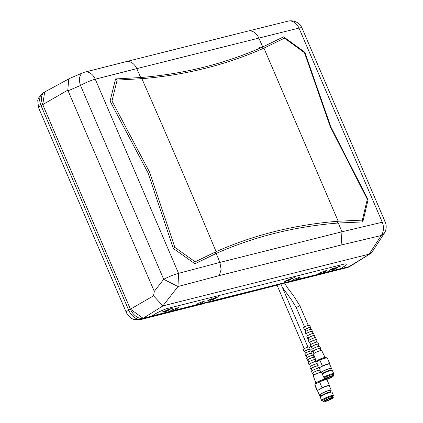 <?xml version="1.0" encoding="UTF-8"?>
<svg xmlns="http://www.w3.org/2000/svg" width="423" height="423" viewBox="0 0 423 423"><rect width="100%" height="100%" fill="white"/><g stroke="black" fill="none" stroke-linecap="round" stroke-linejoin="round"><path stroke-width="0.63" d="M42.728 104.629L130.395 309.171A12.241 8.021 59.7 0 0 143.127 318.308L141.356 319.265A9.687 7.191 -104.1 0 1 140.103 319.756L201.75 304.111L141.356 319.265A12.167 7.974 -120.3 0 1 128.698 310.181L41.031 105.639A9.687 1.375 156.8 0 0 38.588 107.78L37.737 100.558L38.519 98.041L42.644 93.245L44.352 92.161A12.241 8.021 59.7 0 0 42.728 104.629L41.031 105.639A12.167 7.974 -120.3 0 1 42.644 93.245M209.972 302.223L277.911 285.002L209.819 302.26M285.647 282.76A2.422 2.284 47.2 0 0 287.037 282.712L285.948 283.156M178.406 307.526L174.466 310.244L151.778 316.039M370.5 253.551L350.736 265.93A12.219 8.005 -120.3 0 1 349.123 266.601L340.584 268.742L343.09 267.172A12.114 1.893 155.8 0 0 346.263 264.19A12.114 1.893 155.8 0 0 344.803 263.931L166.958 308.589A12.114 1.893 155.8 0 0 154.083 314.596L151.561 316.171L143.117 318.292L130.411 309.165L42.744 104.624L44.653 92.008L70.075 78.234M325.62 271.28L326.709 270.355L320.401 272.666L317.446 274.464L296.65 279.54M204.647 300.943L200.719 303.656L174.768 310.265M326.683 270.318L322.786 273.025L317.847 274.263M300.441 276.917L296.534 279.608L291.6 280.851M143.127 318.308L349.202 266.601L347.431 267.558L287.037 282.712L286.191 282.58L281.147 283.844L277.911 285.002A2.422 0.476 -113.5 0 0 277.974 284.996L276.832 285.43A2.422 1.142 -107.6 0 1 276.79 285.44M351.127 265.681A12.241 8.021 -120.3 0 1 350.45 266.115A12.241 8.021 -120.3 0 1 349.202 266.601M45.071 91.78A12.241 8.021 59.7 0 0 44.352 92.161M346.241 264.153A12.114 1.893 -24.2 0 1 343.058 267.103L340.584 268.742M340.552 268.668L322.902 272.957M299.368 277.863L300.457 276.943L294.149 279.254L291.183 281.057L200.973 303.693M195.764 304.904L198.355 303.28L204.663 300.97L200.973 303.497M169.517 311.487L172.113 309.863L178.421 307.553L174.731 310.08M325.652 271.349L323.019 272.883M299.399 277.937L296.766 279.471M333.694 269.118L333.826 269.43L339.283 266.405L340.975 265.982L338.881 266.712L335.201 268.928L333.826 269.43L333.43 269.144M334.334 268.769L334.588 269.054M211.648 299.738L211.78 300.044L217.237 297.025L218.929 296.597L214.995 298.268L216.264 297.94L213.155 299.542L211.78 300.044L211.384 299.759M212.288 299.384L212.542 299.669M165.065 311.423L165.203 311.73L170.654 308.711L172.351 308.282L168.412 309.953L169.681 309.625L166.577 311.228L165.203 311.73L164.801 311.444M165.705 311.069L165.964 311.354M287.005 280.782L285.245 281.586L286.614 280.877L285.324 281.205L286.117 280.793L291.733 278.339L287.466 280.666L286.926 280.602M212.008 299.59L210.183 300.415L211.156 299.807L209.871 300.129L216.275 297.263L211.928 299.405M284.251 281.348L285.874 280.772L284.251 281.348M164.965 311.391L163.601 312.1L164.573 311.492L163.289 311.814L169.692 308.949L165.425 311.275L164.891 311.212M334.054 268.975L331.838 269.895L333.202 269.187L331.918 269.514L338.321 266.649L333.974 268.79M162.21 311.957L163.833 311.386L162.21 311.957M210.575 299.664L207.312 301.002L209.057 299.849L211.96 298.601L210.501 299.484M332.626 269.044L329.358 270.387L331.103 269.229L334.366 267.896L332.547 268.869M287.106 280.809L287.238 281.121L292.695 278.096L294.387 277.673L292.293 278.403L288.613 280.618L287.238 281.121L286.842 280.835M287.746 280.46L288 280.745M349.123 266.596L370.532 253.53L372.261 251.807L384.121 233.533M177.993 286.524L162.897 305.882L369.025 254.181M162.897 305.882L153.538 295.804L154.295 291.373L67.802 90.152L68.753 78.863M83.654 72.529A12.114 7.244 66.9 0 0 82.929 72.767L82.929 72.767A12.114 7.244 66.9 0 0 80.513 85.472A12.114 1.824 -23.9 0 1 95.249 79.186L136.772 68.637A12.114 8.989 -104.1 0 0 125.996 61.679L84.658 72.18A12.114 8.73 75.6 0 1 95.249 79.186L178.559 273.348L219.907 262.403A7266.706 5391.722 -104.1 0 0 216.185 253.456L194.929 263.783A1021.185 709.916 -86.1 0 1 195.162 261.805L216.09 251.664A7266.706 5391.722 -104.1 0 0 141.869 78.683L117.134 80.095L111.979 100.975L149.615 172.261L174.873 247.418L195.167 261.805M216.09 251.664C253.927 234.892 294.535 224.756 337.908 221.25L362.347 220.119L367.301 199.201L330.358 126.884L304.47 52.679L284.483 38.17A1023.66 501.292 32 0 0 283.622 36.833L261.668 47.439C224.19 63.942 183.868 73.972 140.695 77.52L115.553 78.942L110.07 101.129L148.018 172.848L173.361 248.497L194.929 263.783M140.69 77.52A7266.706 5391.722 -104.1 0 0 136.772 68.637L298.982 28.066A12.114 1.851 -23.8 0 1 302.001 28.024A12.114 12.114 0 0 0 288.042 21.15L288.042 21.15A12.114 9.232 76.3 0 1 298.982 28.066L382.286 222.239L341.948 231.788L338.294 223.021L362.828 221.916A1024.316 625.009 -87.8 0 0 362.347 220.119M110.07 101.129A307.854 254.255 -153.2 0 1 111.979 100.975M338.199 221.229L263.926 48.122L263.666 48.233C225.956 64.946 185.353 75.093 141.869 78.683M284.483 38.17L263.926 48.122M304.465 52.674A307.833 87.265 -130.5 0 1 304.861 52.251L283.622 36.833M367.301 199.201A307.685 108.309 78.7 0 0 368.095 199.709L330.849 126.942L304.861 52.251M115.553 78.942A1023.766 588.541 28.2 0 0 117.134 80.095M173.361 248.502A307.785 275.288 81.8 0 0 174.873 247.418M216.185 253.456C253.742 236.795 294.038 226.68 337.068 223.122L338.294 223.021M368.089 199.709L362.828 221.916M262.752 46.958L258.807 38.022A12.114 8.989 -104.1 0 0 248.031 31.064L288.042 21.15M219.786 275.463L219.4 275.167L221.113 269.53L219.907 262.403L341.948 231.788L341.123 245.028L219.786 275.463L177.988 286.524L178.559 273.348A12.114 1.613 -22.5 0 0 163.69 279.312L80.513 85.472L68.277 90.681M369.136 254.154L381.218 235.537A12.114 9.211 -102.5 0 0 382.286 222.239A12.114 1.592 -22.6 0 1 385.263 222.101L302.001 28.024M177.988 286.524L163.69 279.312L154.295 291.373M341.123 245.028L381.223 235.532L384.243 233.353A12.114 12.114 0 0 0 385.263 222.101M168.38 309.525L164.436 311.328L168.354 309.462M214.963 297.84L211.019 299.643L214.937 297.776M337.009 267.225L333.065 269.023L336.983 267.162M290.421 278.91L286.477 280.719L290.395 278.852M169.168 309.647L168.856 309.816M166.577 311.228L166.451 310.931M215.439 298.125L215.751 297.961M213.155 299.542L213.028 299.246M337.485 267.51L337.792 267.347M335.201 268.928L335.074 268.626M291.204 279.037L290.897 279.201M288.613 280.618L288.486 280.317M290.474 279.73L290.363 279.466M259.362 47.651A3.231 2.115 -120.3 0 1 260.547 47.804M201.856 304.063A2.422 0.476 -113.5 0 1 201.813 304.105L201.813 304.105A2.422 0.476 -113.5 0 1 201.75 304.111L210.062 301.678A2.422 1.798 75.9 0 1 209.75 301.8L204.674 303.074A2.422 1.798 -104.1 0 0 204.986 302.953M210.062 301.678L210.908 301.816A2.422 2.284 -132.8 0 1 209.517 301.858M210.289 302.128A2.422 2.004 -109.6 0 1 209.015 301.985M285.144 282.887A2.422 2.004 70.4 0 0 286.419 283.024M278.022 284.954A2.422 0.476 -113.5 0 1 277.974 284.996L280.835 283.965A2.422 1.798 -104.1 0 0 281.147 283.844M276.891 285.409A2.422 1.142 -107.6 0 1 276.832 285.43L276.351 285.567M304.692 327.259L296.211 307.473L299.891 305.808L293.758 296.105L287.196 287.376L284.573 283.029M316.208 361.157L313.517 354.035A4.457 0.629 -23.2 0 1 314.717 353.015A4.457 0.629 -23.2 0 1 319.058 351.037A4.457 0.629 -23.2 0 1 321.707 350.53L325.007 357.387M313.977 353.491L313.194 351.391A3.712 0.523 -23.2 0 1 314.194 350.54A3.712 0.523 -23.2 0 1 317.81 348.896A3.712 0.523 -23.2 0 1 320.015 348.467L320.994 350.482M313.306 351.693A4.346 0.613 -23.2 0 1 312.613 351.645L311.846 349.62A4.251 0.603 -23.2 0 1 312.994 348.647A4.251 0.603 -23.2 0 1 317.134 346.765A4.251 0.603 -23.2 0 1 319.661 346.273L320.597 348.219A4.346 0.613 -23.2 0 1 320.153 348.758M312.613 351.645A4.346 0.613 -23.2 0 1 313.781 350.646A4.346 0.613 -23.2 0 1 318.017 348.721A4.346 0.613 -23.2 0 1 320.597 348.219M312.327 349.07L311.545 346.971A3.479 0.492 -23.2 0 1 312.486 346.167A3.479 0.492 -23.2 0 1 315.875 344.629A3.479 0.492 -23.2 0 1 317.948 344.227L318.926 346.241M311.656 347.267A4.14 0.587 -23.2 0 1 310.942 347.23L310.181 345.205A4.045 0.571 -23.2 0 1 311.27 344.274A4.045 0.571 -23.2 0 1 315.209 342.487A4.045 0.571 -23.2 0 1 317.615 342.022L318.551 343.968A4.14 0.587 -23.2 0 1 318.085 344.512M310.942 347.23A4.14 0.587 -23.2 0 1 312.058 346.278A4.14 0.587 -23.2 0 1 316.092 344.444A4.14 0.587 -23.2 0 1 318.551 343.968M310.683 344.65L309.9 342.545A3.252 0.46 -23.2 0 1 310.778 341.795A3.252 0.46 -23.2 0 1 313.945 340.356A3.252 0.46 -23.2 0 1 315.875 339.981L316.859 342.001M310.011 342.836A3.934 0.555 -23.2 0 1 309.276 342.81L308.51 340.79A3.839 0.545 -23.2 0 1 309.546 339.907A3.839 0.545 -23.2 0 1 313.284 338.21A3.839 0.545 -23.2 0 1 315.569 337.766L316.504 339.717A3.934 0.555 -23.2 0 1 316.013 340.266M309.276 342.81A3.934 0.555 -23.2 0 1 310.334 341.906A3.934 0.555 -23.2 0 1 314.167 340.166A3.934 0.555 -23.2 0 1 316.504 339.717M309.039 340.229L308.256 338.12A3.019 0.428 -23.2 0 1 309.065 337.427A3.019 0.428 -23.2 0 1 312.01 336.089A3.019 0.428 -23.2 0 1 313.808 335.74L314.791 337.76M308.362 338.411A3.728 0.529 -23.2 0 1 307.606 338.395L306.844 336.375A3.633 0.513 -23.2 0 1 307.822 335.539A3.633 0.513 -23.2 0 1 311.36 333.932A3.633 0.513 -23.2 0 1 313.517 333.514L314.458 335.46A3.728 0.529 -23.2 0 1 313.945 336.015M307.606 338.395A3.728 0.529 -23.2 0 1 308.61 337.538A3.728 0.529 -23.2 0 1 312.243 335.888A3.728 0.529 -23.2 0 1 314.458 335.46M307.394 335.809L306.606 333.694A2.792 0.397 -23.2 0 1 307.357 333.054A2.792 0.397 -23.2 0 1 310.08 331.817A2.792 0.397 -23.2 0 1 311.74 331.495L312.729 333.52M306.712 333.98A3.521 0.497 -23.2 0 1 305.94 333.98L305.173 331.96A3.426 0.486 -23.2 0 1 306.099 331.172A3.426 0.486 -23.2 0 1 309.435 329.654A3.426 0.486 -23.2 0 1 311.471 329.263L312.412 331.209A3.521 0.497 -23.2 0 1 311.873 331.769M305.94 333.98A3.521 0.497 -23.2 0 1 306.887 333.171A3.521 0.497 -23.2 0 1 310.318 331.611A3.521 0.497 -23.2 0 1 312.412 331.209M305.75 331.389L305.115 329.681A2.586 0.365 -23.2 0 1 305.808 329.089A2.586 0.365 -23.2 0 1 308.33 327.947A2.586 0.365 -23.2 0 1 309.863 327.645L310.662 329.284M305.221 329.961A3.336 0.471 -23.2 0 1 304.423 329.977L303.577 327.735A3.231 0.46 -23.2 0 1 304.444 326.99A3.231 0.46 -23.2 0 1 307.595 325.562A3.231 0.46 -23.2 0 1 309.514 325.187L310.556 327.349A3.336 0.471 -23.2 0 1 309.996 327.915M304.423 329.977A3.336 0.471 -23.2 0 1 305.321 329.21A3.336 0.471 -23.2 0 1 308.573 327.735A3.336 0.471 -23.2 0 1 310.556 327.349M315.902 382.926L313.21 375.804A4.457 0.629 -23.2 0 1 314.411 374.778A4.457 0.629 -23.2 0 1 318.752 372.806A4.457 0.629 -23.2 0 1 321.401 372.293L324.7 379.156M313.67 375.259L312.888 373.16A3.712 0.523 -23.2 0 1 313.887 372.309A3.712 0.523 -23.2 0 1 317.504 370.664A3.712 0.523 -23.2 0 1 319.709 370.236L320.692 372.251M312.999 373.461A4.346 0.613 -23.2 0 1 312.306 373.409L311.54 371.389A4.251 0.603 -23.2 0 1 312.687 370.411A4.251 0.603 -23.2 0 1 316.827 368.528A4.251 0.603 -23.2 0 1 319.354 368.042L320.29 369.988A4.346 0.613 -23.2 0 1 319.851 370.527M312.306 373.409A4.346 0.613 -23.2 0 1 313.475 372.409A4.346 0.613 -23.2 0 1 317.71 370.485A4.346 0.613 -23.2 0 1 320.29 369.988M312.021 370.839L311.243 368.734A3.479 0.492 -23.2 0 1 312.179 367.936A3.479 0.492 -23.2 0 1 315.569 366.392A3.479 0.492 -23.2 0 1 317.641 365.995L318.619 368.01M311.349 369.036A4.14 0.587 -23.2 0 1 310.635 368.993L309.874 366.974A4.045 0.571 -23.2 0 1 310.963 366.043A4.045 0.571 -23.2 0 1 314.902 364.251A4.045 0.571 -23.2 0 1 317.308 363.785L318.244 365.736A4.14 0.587 -23.2 0 1 317.779 366.281M310.635 368.993A4.14 0.587 -23.2 0 1 311.751 368.042A4.14 0.587 -23.2 0 1 315.785 366.212A4.14 0.587 -23.2 0 1 318.244 365.736M310.376 366.413L309.594 364.309A3.252 0.46 -23.2 0 1 310.471 363.563A3.252 0.46 -23.2 0 1 313.639 362.125A3.252 0.46 -23.2 0 1 315.569 361.75L316.557 363.769M309.705 364.605A3.934 0.555 -23.2 0 1 308.97 364.578L308.203 362.559A3.839 0.545 -23.2 0 1 309.239 361.676A3.839 0.545 -23.2 0 1 312.978 359.978A3.839 0.545 -23.2 0 1 315.262 359.534L316.198 361.48A3.934 0.555 -23.2 0 1 315.706 362.03M308.97 364.578A3.934 0.555 -23.2 0 1 310.027 363.674A3.934 0.555 -23.2 0 1 313.861 361.935A3.934 0.555 -23.2 0 1 316.198 361.48M308.732 361.993L307.949 359.888A3.019 0.428 -23.2 0 1 308.764 359.19A3.019 0.428 -23.2 0 1 311.703 357.853A3.019 0.428 -23.2 0 1 313.501 357.504L314.49 359.529M308.055 360.174A3.728 0.529 -23.2 0 1 307.299 360.163L306.538 358.144A3.633 0.513 -23.2 0 1 307.516 357.308A3.633 0.513 -23.2 0 1 311.053 355.701A3.633 0.513 -23.2 0 1 313.216 355.283L314.152 357.229A3.728 0.529 -23.2 0 1 313.639 357.784M307.299 360.163A3.728 0.529 -23.2 0 1 308.304 359.307A3.728 0.529 -23.2 0 1 311.936 357.657A3.728 0.529 -23.2 0 1 314.152 357.229M307.087 357.572L306.3 355.463A2.792 0.397 -23.2 0 1 307.056 354.818A2.792 0.397 -23.2 0 1 309.773 353.586A2.792 0.397 -23.2 0 1 311.434 353.263L312.423 355.288M306.405 355.748A3.521 0.497 -23.2 0 1 305.633 355.748L304.867 353.728A3.426 0.486 -23.2 0 1 305.792 352.941A3.426 0.486 -23.2 0 1 309.128 351.423A3.426 0.486 -23.2 0 1 311.169 351.027L312.105 352.972A3.521 0.497 -23.2 0 1 311.566 353.538M305.633 355.748A3.521 0.497 -23.2 0 1 306.58 354.939A3.521 0.497 -23.2 0 1 310.011 353.379A3.521 0.497 -23.2 0 1 312.105 352.972M305.443 353.152L304.809 351.45A2.586 0.365 -23.2 0 1 305.506 350.857A2.586 0.365 -23.2 0 1 308.023 349.71A2.586 0.365 -23.2 0 1 309.557 349.414L310.355 351.048M304.914 351.73A3.336 0.471 -23.2 0 1 304.116 351.746L303.27 349.498A3.231 0.46 -23.2 0 1 304.137 348.758A3.231 0.46 -23.2 0 1 307.288 347.325A3.231 0.46 -23.2 0 1 309.208 346.955L310.249 349.118A3.336 0.471 -23.2 0 1 309.689 349.684M304.116 351.746A3.336 0.471 -23.2 0 1 305.015 350.979A3.336 0.471 -23.2 0 1 308.267 349.504A3.336 0.471 -23.2 0 1 310.249 349.118M315.563 384.005L315.378 383.576A5.52 0.783 -23.2 0 1 316.864 382.302A5.52 0.783 -23.2 0 1 322.263 379.849A5.52 0.783 -23.2 0 1 325.53 379.225L325.684 379.574M320.465 395.262A6.398 0.904 -23.2 0 1 319.407 395.198A6.398 0.904 -23.2 0 1 321.126 393.718A6.398 0.904 -23.2 0 1 327.381 390.878A6.398 0.904 -23.2 0 1 331.172 390.154A6.398 0.904 -23.2 0 1 330.49 390.963M317.604 390.989L317.488 390.974A6.662 0.941 -23.2 0 1 317.255 390.847L314.765 385.025A6.662 0.941 -23.2 0 1 314.775 384.872A6.662 0.941 -23.2 0 1 314.897 384.687L317.393 390.508L317.795 390.466A6.398 0.904 -23.2 0 1 319.286 389.424A6.398 0.904 -23.2 0 1 321.803 388.118A6.398 0.904 -23.2 0 1 329.327 385.855L331.172 390.154M322.828 400.777L321.882 400.602A6.398 0.904 -23.2 0 1 321.676 400.486L320.29 397.255A6.398 0.904 -23.2 0 1 320.343 397.023L320.951 396.097A5.457 0.772 -23.2 0 1 322.374 395.034A5.457 0.772 -23.2 0 1 330.754 391.894L331.849 392.095A6.398 0.904 -23.2 0 1 332.05 392.211L333.435 395.447A6.398 0.904 -23.2 0 1 333.382 395.674L332.853 396.478M320.872 396.219L320.274 394.823A5.457 0.772 -23.2 0 1 321.744 393.564A5.457 0.772 -23.2 0 1 327.074 391.143A5.457 0.772 -23.2 0 1 330.3 390.529L330.897 391.92M320.343 397.023A6.398 0.904 -23.2 0 1 322.009 395.775A6.398 0.904 -23.2 0 1 331.849 392.095M321.676 400.486A6.398 0.904 -23.2 0 1 323.394 399.011A6.398 0.904 -23.2 0 1 329.649 396.171A6.398 0.904 -23.2 0 1 333.435 395.447M323.389 401.829A5.457 0.772 -23.2 0 1 323.331 401.808A5.457 0.772 -23.2 0 1 323.235 401.728L322.797 400.703A5.457 0.772 -23.2 0 1 324.261 399.444A5.457 0.772 -23.2 0 1 329.591 397.023A5.457 0.772 -23.2 0 1 332.822 396.404L333.261 397.435A5.457 0.772 -23.2 0 1 333.255 397.557A5.457 0.772 -23.2 0 1 333.224 397.609M323.235 401.728A5.457 0.772 -23.2 0 1 324.7 400.47A5.457 0.772 -23.2 0 1 330.03 398.048A5.457 0.772 -23.2 0 1 333.261 397.435M331.775 398.778A5.372 0.761 156.8 0 0 333.213 397.662A5.372 0.761 156.8 0 0 330.363 398.032A5.372 0.761 156.8 0 0 324.785 400.533A5.372 0.761 156.8 0 0 323.436 401.85A5.372 0.761 156.8 0 0 326.857 401.041A5.372 0.761 156.8 0 0 331.775 398.778M330.564 399.079A3.511 0.497 -23.2 0 1 326.916 400.713A3.511 0.497 -23.2 0 1 325.06 400.956A3.511 0.497 -23.2 0 1 325.996 400.227A3.511 0.497 -23.2 0 1 329.21 398.746A3.511 0.497 -23.2 0 1 331.447 398.217A3.511 0.497 -23.2 0 1 330.564 399.079M325.091 400.904A3.432 0.486 156.8 0 0 325.097 400.935A3.432 0.486 156.8 0 0 327.127 400.544A3.432 0.486 156.8 0 0 330.479 399.021A3.432 0.486 156.8 0 0 331.405 398.228A3.432 0.486 156.8 0 0 331.383 398.207M317.255 390.847A6.662 0.941 -23.2 0 1 317.393 390.508M321.803 388.118L322.072 387.769L319.577 381.948A6.662 0.941 -23.2 0 1 326.889 379.68A6.662 0.941 -23.2 0 1 327.011 379.78L329.501 385.596A6.662 0.941 -23.2 0 1 329.432 385.855L329.369 385.95M322.072 387.769A6.662 0.941 -23.2 0 1 329.501 385.596M319.407 395.198L317.567 390.9A6.398 0.904 -23.2 0 1 317.795 390.466M319.577 381.948L319.143 381.911A6.398 0.904 -23.2 0 1 326.551 379.553L326.889 379.68M314.775 384.872L314.918 384.544A6.398 0.904 -23.2 0 1 315.135 384.258L314.897 384.687M319.143 381.911L315.135 384.258M316.087 361.253A5.52 0.783 -23.2 0 1 317.171 360.533A5.52 0.783 -23.2 0 1 322.569 358.08A5.52 0.783 -23.2 0 1 325.837 357.456L325.99 357.805M321.009 372.208A6.398 0.904 -23.2 0 1 321.432 371.954A6.398 0.904 -23.2 0 1 327.688 369.115A6.398 0.904 -23.2 0 1 331.479 368.391A6.398 0.904 -23.2 0 1 330.797 369.194M319.101 367.957A6.398 0.904 -23.2 0 1 319.592 367.656A6.398 0.904 -23.2 0 1 322.109 366.355A6.398 0.904 -23.2 0 1 329.633 364.092L331.479 368.391M322.056 373.657A5.457 0.772 -23.2 0 1 322.68 373.266A5.457 0.772 -23.2 0 1 331.061 370.13L332.15 370.326A6.398 0.904 -23.2 0 1 332.356 370.448L333.742 373.678A6.398 0.904 -23.2 0 1 333.689 373.906L333.16 374.715M321.343 372.24A5.457 0.772 -23.2 0 1 322.046 371.801A5.457 0.772 -23.2 0 1 327.381 369.379A5.457 0.772 -23.2 0 1 330.606 368.761L331.204 370.157M322.247 374.048A6.398 0.904 -23.2 0 1 322.315 374.011A6.398 0.904 -23.2 0 1 332.15 370.326M323.764 377.205A6.398 0.904 -23.2 0 1 329.998 374.387A6.398 0.904 -23.2 0 1 333.742 373.678M324.124 377.945A5.457 0.772 -23.2 0 1 324.568 377.676A5.457 0.772 -23.2 0 1 329.898 375.254A5.457 0.772 -23.2 0 1 333.128 374.635L333.567 375.666A5.457 0.772 -23.2 0 1 333.562 375.788A5.457 0.772 -23.2 0 1 333.53 375.846M324.605 378.95A5.457 0.772 -23.2 0 1 325.007 378.707A5.457 0.772 -23.2 0 1 330.337 376.285A5.457 0.772 -23.2 0 1 333.567 375.666M326.445 379.526A5.372 0.761 156.8 0 0 332.081 377.009A5.372 0.761 156.8 0 0 333.52 375.894A5.372 0.761 156.8 0 0 330.67 376.264A5.372 0.761 156.8 0 0 325.091 378.765A5.372 0.761 156.8 0 0 324.647 379.034M325.398 379.13A3.511 0.497 -23.2 0 1 326.302 378.463A3.511 0.497 -23.2 0 1 329.517 376.983A3.511 0.497 -23.2 0 1 331.754 376.454A3.511 0.497 -23.2 0 1 330.871 377.316A3.511 0.497 -23.2 0 1 325.583 379.346M325.536 379.235A3.432 0.486 156.8 0 0 330.786 377.253A3.432 0.486 156.8 0 0 331.706 376.465A3.432 0.486 156.8 0 0 331.69 376.438M322.109 366.355L322.379 366.001L319.883 360.185A6.662 0.941 -23.2 0 1 327.196 357.911A6.662 0.941 -23.2 0 1 327.312 358.011L329.808 363.833A6.662 0.941 -23.2 0 1 329.739 364.087L329.676 364.182M322.379 366.001A6.662 0.941 -23.2 0 1 329.808 363.833M319.883 360.185L319.45 360.147A6.398 0.904 -23.2 0 1 326.857 357.789L327.196 357.911M319.45 360.147L315.822 362.268M346.178 268.045L348.674 267.077A12.172 7.974 -120.3 0 1 347.431 267.558L284.69 283.257M140.103 319.756L133.652 319.418L131.585 318.45L130.4 317.652L127.117 313.993L126.255 312.322A9.687 1.375 -23.2 0 1 128.698 310.181L130.395 309.171M163.008 305.855L143.117 318.292M67.802 90.152L42.744 104.624M153.538 295.804L130.411 309.165M139.632 77.605L141.562 78.71M263.666 48.233L261.668 47.439M215.265 253.869L215.825 251.78M337.908 221.25L337.068 223.122M286.048 282.643L285.879 282.701A2.422 1.798 -104.1 0 0 286.191 282.58M126.255 312.322L38.588 107.78M84.658 72.18A12.114 12.114 0 0 0 82.929 72.767L70.001 78.266M125.996 61.679L248.031 31.064M348.674 267.077L350.45 266.115M204.674 303.074L200.19 304.676M207.841 302.281L209.982 302.218M285.879 282.701L280.835 283.965M304.243 348.695L277.091 285.345M307.955 347.109L280.888 283.955M296.211 307.473L291.643 300.087L282.294 287.233M308.399 325.668L299.891 305.813"/></g></svg>
